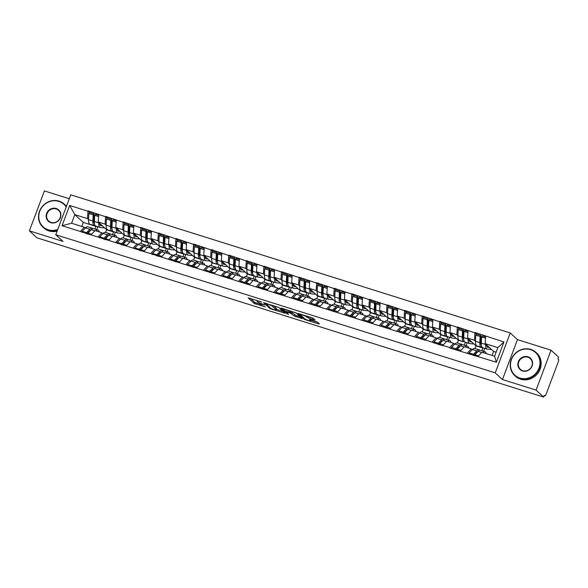 <?xml version="1.0" encoding="UTF-8"?>
<svg xmlns="http://www.w3.org/2000/svg" width="588" height="588" viewBox="0 0 588 588"><rect width="100%" height="100%" fill="white"/><g stroke="black" fill="none" stroke-linecap="round" stroke-linejoin="round"><path stroke-width="0.88" d="M261.704 302.048L248.165 297.851L254.251 303.467L265.453 306.914A3.947 0.588 -159.4 0 1 260.829 304.797L260.322 304.334A3.947 0.588 -159.4 0 1 260.168 304.055A3.947 0.588 -159.4 0 1 262.785 304.444L264.843 304.951L262.314 304.011A3.947 0.588 -159.4 0 1 257.691 301.894L257.184 301.431A3.947 0.588 -159.4 0 1 257.029 301.152A3.947 0.588 -159.4 0 1 259.639 301.541L261.704 302.048M314.227 319.865L314.999 319.901L311.846 317.667L297.969 313.441L304.099 319.144L305.547 319.798L318.6 323.907L319.372 323.944L317.314 322.04L310.28 319.622L309.457 319.497L310.53 320.534A3.3 0.492 -159.4 0 1 310.662 320.761A3.3 0.492 -159.4 0 1 307.943 320.262A3.3 0.492 -159.4 0 1 304.613 318.667L300.608 314.97A3.3 0.492 -159.4 0 1 300.475 314.742A3.3 0.492 -159.4 0 1 303.195 315.241A3.3 0.492 -159.4 0 1 306.524 316.829L308.641 318.108L314.227 319.865L314.418 319.365M502.461 379.554L536.058 390.109L543.599 397.076L36.941 237.802L29.4 230.841L62.997 241.403L55.764 234.73L495.228 372.873L502.461 379.554L517.462 339.636L510.23 332.955L495.228 372.873M278.874 307.509L263.556 302.622L269.686 308.325L271.127 308.987L285.004 313.213L278.874 307.509M281.579 308.149L296.08 312.919L302.21 318.623L294.36 316.079L290.45 313.139L285.93 311.853L288.546 314.315L286.995 313.823L280.807 308.112L281.579 308.149M510.23 332.955L70.766 194.812L55.764 234.73M476.964 334.271L474.913 332.852L474.45 340.261L475.494 341.231M475.045 332.499L503.945 341.973L496.331 362.223L449.585 347.92L449.717 347.574L442.837 345.406L442.705 345.759L425.249 339.879L425.117 340.231L62.056 225.711L69.663 205.462L87.987 211.217L87.524 218.626L88.567 219.596M90.037 212.643L87.987 211.217M88.119 210.871L105.575 216.744L105.105 224.153L106.156 225.123M107.626 218.17L105.575 216.744M105.708 216.399L123.164 222.279L122.694 229.688L123.745 230.65M125.215 223.697L123.164 222.279M123.296 221.926L140.752 227.806L140.282 235.215L141.333 236.185M142.796 229.224L140.752 227.806M140.877 227.453L158.334 233.333L157.871 240.742L158.922 241.712M160.384 234.759L158.334 233.333M158.466 232.988L175.922 238.86L175.459 246.269L176.51 247.239M177.973 240.286L175.922 238.86M176.055 238.515L193.511 244.387L193.048 251.796L194.099 252.766M195.561 245.813L193.511 244.387M193.643 244.042L211.099 249.922L210.636 257.331L211.68 258.294M213.15 251.341L211.099 249.922M211.232 249.569L228.688 255.449L228.225 262.858L229.269 263.828M230.739 256.868L228.688 255.449M228.82 255.096L246.276 260.976L245.806 268.385L246.857 269.355M248.327 262.402L246.276 260.976M246.409 260.631L263.865 266.504L263.395 273.912L264.446 274.883M265.908 267.93L263.865 266.504M263.99 266.158L281.446 272.031L280.983 279.44L282.034 280.41M283.497 273.457L281.446 272.031M281.579 271.685L299.035 277.565L298.572 284.974L299.623 285.937M301.085 278.984L299.035 277.565M299.167 277.213L316.623 283.093L316.16 290.501L317.211 291.472M318.674 284.511L316.623 283.093M316.756 282.74L334.212 288.62L333.749 296.029L334.793 296.999M336.262 290.046L334.212 288.62M334.344 288.274L351.8 294.147L351.337 301.556L352.381 302.526M353.851 295.573L351.8 294.147M351.933 293.802L369.389 299.682L368.919 307.083L369.97 308.053M371.44 301.1L369.389 299.682M369.521 299.329L386.978 305.209L386.507 312.618L387.558 313.58M389.028 306.627L386.978 305.209M387.102 304.856L404.559 310.736L404.096 318.145L405.147 319.115M406.609 312.162L404.559 310.736M404.691 310.383L422.147 316.263L421.684 323.672L422.735 324.642M424.198 317.689L422.147 316.263M422.28 315.918L439.736 321.79L439.273 329.199L440.324 330.169M441.786 323.216L439.736 321.79M439.868 321.445L457.324 327.325L456.861 334.734L457.905 335.697M459.375 328.743L457.324 327.325M457.457 326.972L474.913 332.852M472.179 349.764L471.209 348.868L467.298 353.101M460.426 350.94L464.336 346.707L471.209 348.868M482.16 347.383L482.88 348.045L476.008 345.884L467.57 338.1L474.45 340.261M481.881 350.705L482.88 348.045M475.008 348.544L476.008 345.884M468.033 330.691L467.57 338.1M454.59 344.237L453.62 343.341L449.717 347.574M442.837 345.406L446.748 341.18L453.62 343.341M463.704 341.753L459.36 340.393A10.312 3.521 -72.5 0 1 457.905 335.77L462.249 337.13A10.312 3.521 107.5 0 0 463.704 341.753A10.312 3.521 107.5 0 0 463.976 341.804L458.42 340.356L449.982 332.565L456.861 334.734M464.292 345.178L465.292 342.517M457.42 343.017L458.42 340.356M450.445 325.157L449.982 332.565M437.002 338.71L436.031 337.813L432.129 342.04M425.249 339.879L429.159 335.652L436.031 337.813M446.99 336.329L447.711 336.99L440.831 334.829L432.393 327.038L439.273 329.199M446.711 339.651L447.711 336.99M439.831 337.49L440.831 334.829M432.864 319.629L432.393 327.038M419.413 333.175L418.45 332.286L414.54 336.512M407.66 334.351L411.571 330.125L418.45 332.286M429.402 330.794L430.122 331.463L423.242 329.302L414.805 321.511L421.684 323.672M429.122 334.124L430.122 331.463M422.243 331.963L423.242 329.302M415.275 314.102L414.805 321.511M401.825 327.648L400.862 326.759L396.951 330.985M390.072 328.824L393.982 324.591L400.862 326.759M411.813 325.267L412.533 325.936L405.654 323.775L397.216 315.984L404.096 318.145M411.534 328.589L412.533 325.936M404.654 326.428L405.654 323.775M397.686 308.575L397.216 315.984M384.243 322.121L383.273 321.224L379.363 325.458M372.483 323.297L376.394 319.064L383.273 321.224M394.225 319.74L394.945 320.401L388.065 318.24L379.635 310.457L386.507 312.618M393.945 323.062L394.945 320.401M387.066 320.901L388.065 318.24M380.098 303.048L379.635 310.457M366.655 316.594L365.685 315.697L361.774 319.923M354.902 317.763L358.805 313.536L365.685 315.697M376.636 314.212L377.356 314.874L370.477 312.713L362.046 304.922L368.919 307.083M376.357 317.535L377.356 314.874M369.477 315.374L370.477 312.713M362.509 297.513L362.046 304.922M349.066 311.059L348.096 310.17L344.186 314.396M337.314 312.235L341.216 308.009L348.096 310.17M359.048 308.685L359.768 309.347L352.896 307.186L344.458 299.395L351.337 301.556M358.768 312.007L359.768 309.347M351.896 309.847L352.896 307.186M344.921 291.986L344.458 299.395M331.478 305.532L330.507 304.643L326.605 308.869M319.725 306.708L323.635 302.482L330.507 304.643M340.592 303.055L336.248 301.688A10.312 3.521 -72.5 0 1 334.793 297.065L339.136 298.432A10.312 3.521 107.5 0 0 340.592 303.055A10.312 3.521 107.5 0 0 340.864 303.107L335.307 301.659L326.869 293.868L333.749 296.029M341.18 306.48L342.179 303.82M334.307 304.312L335.307 301.659M327.332 286.459L326.869 293.868M313.889 300.005L312.919 299.108L309.016 303.342M302.136 301.181L306.047 296.947L312.919 299.108M323.878 297.624L324.598 298.292L317.718 296.124L309.281 288.341L316.16 290.501M323.598 300.946L324.598 298.292M316.719 298.785L317.718 296.124M309.744 280.932L309.281 288.341M296.301 294.478L295.338 293.581L291.428 297.815M284.548 295.646L288.458 291.42L295.338 293.581M306.289 292.096L307.01 292.758L300.13 290.597L291.692 282.806L298.572 284.974M306.01 295.419L307.01 292.758M299.13 293.258L300.13 290.597M292.163 275.404L291.692 282.806M278.712 288.951L277.749 288.054L273.839 292.28M266.959 290.119L270.87 285.893L277.749 288.054M288.701 286.569L289.421 287.231L282.541 285.07L274.104 277.279L280.983 279.44M288.421 289.891L289.421 287.231M281.542 287.73L282.541 285.07M274.574 269.87L274.104 277.279M261.131 283.416L260.161 282.527L256.25 286.753M249.371 284.592L253.281 280.366L260.161 282.527M271.112 281.042L271.832 281.703L264.953 279.543L256.522 271.752L263.395 273.912M270.833 284.364L271.832 281.703M263.953 282.203L264.953 279.543M256.985 264.343L256.522 271.752M243.542 277.889L242.572 276.999L238.662 281.226M231.79 279.065L235.692 274.831L242.572 276.999M253.524 275.507L254.244 276.176L247.364 274.015L238.934 266.224L245.806 268.385M253.244 278.837L254.244 276.176M246.365 276.669L247.364 274.015M239.397 258.816L238.934 266.224M225.954 272.362L224.984 271.465L221.073 275.699M214.201 273.538L218.104 269.304L224.984 271.465M235.935 269.98L236.655 270.649L229.783 268.481L221.345 260.697L228.225 262.858M235.656 273.302L236.655 270.649M228.783 271.141L229.783 268.481M221.808 253.288L221.345 260.697M208.365 266.834L207.395 265.938L203.485 270.171M196.612 268.003L200.523 263.777L207.395 265.938M217.479 264.35L213.135 262.99A10.312 3.521 -72.5 0 1 211.68 258.367L216.024 259.727A10.312 3.521 107.5 0 0 217.479 264.35A10.312 3.521 107.5 0 0 217.751 264.402L212.194 262.954L203.757 255.163L210.636 257.331M218.067 267.775L219.067 265.114M211.195 265.614L212.194 262.954M204.22 247.761L203.757 255.163M190.777 261.307L189.806 260.411L185.904 264.637M179.024 262.476L182.934 258.25L189.806 260.411M200.765 258.926L201.486 259.587L194.606 257.426L186.168 249.635L193.048 251.796M200.486 262.248L201.486 259.587M193.606 260.087L194.606 257.426M186.631 242.227L186.168 249.635M173.188 255.773L172.225 254.883L168.315 259.11M161.435 256.949L165.346 252.722L172.225 254.883M183.177 253.399L183.897 254.06L177.017 251.899L168.58 244.108L175.459 246.269M182.897 256.721L183.897 254.06M176.018 254.56L177.017 251.899M169.05 236.699L168.58 244.108M155.599 250.245L154.637 249.356L150.726 253.582M143.847 251.421L147.757 247.188L154.637 249.356M165.588 247.864L166.308 248.533L159.429 246.372L150.991 238.581L157.871 240.742M165.309 251.194L166.308 248.533M158.429 249.025L159.429 246.372M151.461 231.172L150.991 238.581M138.018 244.718L137.048 243.822L133.138 248.055M126.258 245.894L130.168 241.661L137.048 243.822M148 242.337L148.72 242.998L141.84 240.837L133.41 233.054L140.282 235.215M147.72 245.659L148.72 242.998M140.841 243.498L141.84 240.837M133.873 225.645L133.41 233.054M120.43 239.191L119.46 238.294L115.549 242.528M108.677 240.36L112.58 236.133L119.46 238.294M130.411 236.81L131.131 237.471L124.252 235.31L115.821 227.519L122.694 229.688M130.132 240.132L131.131 237.471M123.252 237.971L124.252 235.31M116.284 220.11L115.821 227.519M102.841 233.664L101.871 232.767L97.961 236.993M91.089 234.832L94.991 230.606L101.871 232.767M112.822 231.282L113.543 231.944L106.671 229.783L98.233 221.992L105.105 224.153M112.543 234.605L113.543 231.944M105.671 232.444L106.671 229.783M98.696 214.583L98.233 221.992M85.253 228.129L84.282 227.24L80.372 231.466M87.524 218.626L74.838 214.642L71.604 223.249L84.282 227.24M95.234 225.748L95.954 226.417L83.275 222.426L74.838 214.642L69.663 205.462M94.955 229.077L95.954 226.417M83.275 222.426L81.761 226.446M71.604 223.249L62.056 225.711M69.288 198.751L44.401 190.924L29.4 230.841M536.058 390.109L551.059 350.198L558.6 357.159L557.946 358.908L558.497 359.415A1.889 0.647 107.5 0 1 558.357 361.635L545.973 394.57A1.889 0.647 107.5 0 1 544.892 395.893A1.889 0.647 107.5 0 1 544.804 395.834L544.253 395.327L543.599 397.076M551.059 350.198L517.462 339.636M478.015 356.468L481.917 352.234L494.604 356.225L497.838 347.611L485.159 343.627L493.589 351.418L496.11 352.205M492.082 355.431L493.589 351.418M494.604 356.225L496.331 362.223M485.622 336.218L485.159 343.627M503.945 341.973L497.838 347.611M94.58 216.84L93.911 216.222M112.168 222.367L111.499 221.749M129.757 227.894L129.088 227.277M147.345 233.421L146.677 232.804M164.934 238.949L164.265 238.331M182.515 244.483L181.846 243.866M200.104 250.01L199.435 249.393M217.692 255.537L217.023 254.92M235.281 261.065L234.612 260.447M252.869 266.592L252.201 265.974M270.458 272.126L269.789 271.509M288.046 277.654L287.378 277.036M305.628 283.181L304.959 282.563M323.216 288.708L322.547 288.091M340.805 294.243L340.136 293.618M358.393 299.77L357.724 299.152M375.982 305.297L375.313 304.68M393.57 310.824L392.902 310.207M411.159 316.351L410.49 315.734M428.74 321.886L428.071 321.269M446.329 327.413L445.66 326.796M463.917 332.94L463.248 332.323M481.506 338.467L480.837 337.85M250.4 298.351L254.685 302.305L260.256 304.268M276.286 309.303L283.159 311.464M266.063 303.562L270.862 308.465L273.479 309.435A3.947 0.588 -159.4 0 0 276.095 309.825A3.947 0.588 -159.4 0 0 275.941 309.545L272.288 306.179A3.947 0.588 -159.4 0 0 267.665 304.062L266.158 303.305M276.095 309.825L276.529 308.663A3.947 0.588 -159.4 0 0 276.375 308.384L275.941 309.545M273.31 305.554L276.375 308.384M300.365 316.873L296.242 315.58L295.808 316.741M291.089 312.044L296.242 315.58M283.431 308.965L283.048 308.612M289.333 311.442A3.3 0.492 -159.4 0 0 286.003 309.847A3.3 0.492 -159.4 0 0 283.284 309.347A3.3 0.492 -159.4 0 0 283.416 309.575L284.827 310.883L289.98 312.706L290.795 312.831L289.333 311.442L289.619 310.677M291.141 311.699L290.744 312.743M290.516 310.964L291.185 311.581M307.767 316.381L313.154 318.226M310.883 320.181L317.571 322.283M300.255 314.021L300.622 314.359M99.365 231.981L99.056 231.209A10.312 3.521 107.5 0 0 98.497 230.327A10.312 3.521 107.5 0 0 97.998 230.033A10.312 3.521 107.5 0 0 95.851 230.871M92.853 228.673A10.312 3.521 107.5 0 0 92.691 228.497A10.312 3.521 107.5 0 0 92.191 228.21A10.312 3.521 107.5 0 0 89.81 229.276L86.487 232.657L86.399 233.752M91.015 229.996A8.423 2.874 107.5 0 0 89.677 230.886L86.752 233.862M99.798 224.506L100.254 224.645L99.835 224.616M102.393 225.836L100.96 225.719A8.423 2.874 -72.5 0 1 100.739 225.674A8.423 2.874 -72.5 0 1 99.563 223.219M95.271 225.755L94.639 225.704A10.312 3.521 107.5 0 1 94.367 225.652A10.312 3.521 107.5 0 1 92.904 221.029L93.183 214.848L88.839 213.481L88.567 219.662L92.904 221.029M104.583 227.857L100.445 227.527A10.312 3.521 -72.5 0 1 100.173 227.475A10.312 3.521 -72.5 0 1 98.711 222.852L98.733 222.455M94.367 225.652L90.023 224.285A10.312 3.521 -72.5 0 1 88.567 219.662M88.839 213.481L89.677 212.525L94.014 213.892L93.183 214.848M94.433 223.521A8.423 2.874 107.5 0 1 93.742 220.074L94.014 213.892M82.063 232.385L82.151 231.29L86.487 232.657M92.191 228.21L87.855 226.843A10.312 3.521 107.5 0 0 85.466 227.916L82.151 231.29M97.777 226.725L96.689 229.621M87.869 234.215L87.957 233.113L91.61 234.267M97.998 230.033L93.661 228.666A10.312 3.521 107.5 0 0 91.272 229.739L87.957 233.113M98.652 215.348L95.484 214.355L94.646 215.304L94.374 221.492A10.312 3.521 107.5 0 0 95.829 226.108L100.173 227.475M94.646 215.304L98.571 216.538M116.953 237.508L116.644 236.736A10.312 3.521 107.5 0 0 116.086 235.854A10.312 3.521 107.5 0 0 115.586 235.56A10.312 3.521 107.5 0 0 113.44 236.405M110.441 234.2A10.312 3.521 107.5 0 0 110.279 234.031A10.312 3.521 107.5 0 0 109.78 233.737A10.312 3.521 107.5 0 0 107.391 234.81L104.076 238.184L103.988 239.279M108.604 235.523A8.423 2.874 107.5 0 0 107.266 236.413L104.341 239.389M117.379 230.033L117.835 230.173L117.424 230.143M119.981 231.363L118.548 231.246A8.423 2.874 -72.5 0 1 118.328 231.209A8.423 2.874 -72.5 0 1 117.152 228.754M112.859 231.282L112.22 231.231A10.312 3.521 107.5 0 1 111.955 231.18A10.312 3.521 107.5 0 1 110.493 226.556L110.772 220.375L106.428 219.008L106.156 225.189L110.493 226.556M122.172 233.392L118.026 233.054A10.312 3.521 -72.5 0 1 117.762 233.002A10.312 3.521 -72.5 0 1 116.299 228.379L116.321 227.982M111.955 231.18L107.611 229.812A10.312 3.521 -72.5 0 1 106.156 225.189M106.428 219.008L107.266 218.052L111.602 219.42L110.772 220.375M112.021 229.048A8.423 2.874 107.5 0 1 111.33 225.601L111.602 219.42M99.651 237.912L99.739 236.817L104.076 238.184M109.78 233.737L105.443 232.37A10.312 3.521 107.5 0 0 103.054 233.443L99.739 236.817M115.366 232.253L114.278 235.149M105.458 239.742L105.546 238.64L109.199 239.794M115.586 235.56L111.25 234.193A10.312 3.521 107.5 0 0 108.861 235.266L105.546 238.64M116.233 220.875L113.065 219.883L112.234 220.838L111.963 227.019A10.312 3.521 107.5 0 0 113.418 231.643L117.762 233.002M112.234 220.838L116.159 222.066M134.542 243.035L134.233 242.263A10.312 3.521 107.5 0 0 133.667 241.381A10.312 3.521 107.5 0 0 133.175 241.087A10.312 3.521 107.5 0 0 131.028 241.933M128.03 239.735A10.312 3.521 107.5 0 0 127.861 239.559A10.312 3.521 107.5 0 0 127.368 239.265A10.312 3.521 107.5 0 0 124.979 240.338L121.665 243.711L121.576 244.806M126.192 241.058A8.423 2.874 107.5 0 0 124.854 241.94L121.922 244.917M134.968 235.56L135.424 235.707L135.005 235.67M137.57 236.891L136.129 236.78A8.423 2.874 -72.5 0 1 135.909 236.736A8.423 2.874 -72.5 0 1 134.74 234.281M130.448 236.81L129.808 236.758A10.312 3.521 107.5 0 1 129.536 236.707A10.312 3.521 107.5 0 1 128.081 232.084L128.36 225.902L124.017 224.535L123.745 230.724L128.081 232.084M139.76 238.919L135.615 238.588A10.312 3.521 -72.5 0 1 135.343 238.537A10.312 3.521 -72.5 0 1 133.888 233.914L133.91 233.509M129.536 236.707L125.2 235.347A10.312 3.521 -72.5 0 1 123.745 230.724M124.017 224.535L124.847 223.587L129.191 224.947L128.36 225.902M129.61 234.575A8.423 2.874 107.5 0 1 128.912 231.135L129.191 224.947M117.233 243.447L117.321 242.344L121.665 243.711M127.368 239.265L123.032 237.897A10.312 3.521 107.5 0 0 120.643 238.971L117.321 242.344M132.954 237.78L131.866 240.676M123.039 245.269L123.127 244.174L126.787 245.321M133.175 241.087L128.838 239.728A10.312 3.521 107.5 0 0 126.449 240.801L123.127 244.174M133.821 226.402L130.654 225.41L129.823 226.365L129.551 232.547A10.312 3.521 107.5 0 0 131.006 237.17L135.343 238.537M129.823 226.365L133.748 227.6M152.13 248.562L151.822 247.791A10.312 3.521 107.5 0 0 151.256 246.909A10.312 3.521 107.5 0 0 150.763 246.615A10.312 3.521 107.5 0 0 148.61 247.46M145.618 245.262A10.312 3.521 107.5 0 0 145.449 245.086A10.312 3.521 107.5 0 0 144.957 244.792A10.312 3.521 107.5 0 0 142.568 245.865L139.253 249.239L139.165 250.341M143.781 246.585A8.423 2.874 107.5 0 0 142.443 247.467L139.51 250.444M152.557 241.087L153.012 241.234L152.593 241.198M155.151 242.418L153.718 242.307A8.423 2.874 -72.5 0 1 153.497 242.263A8.423 2.874 -72.5 0 1 152.321 239.808M148.029 242.337L147.397 242.293A10.312 3.521 107.5 0 1 147.125 242.234A10.312 3.521 107.5 0 1 145.67 237.611L145.949 231.429L141.605 230.07L141.333 236.251L145.67 237.611M157.349 244.446L153.203 244.116A10.312 3.521 -72.5 0 1 152.931 244.064A10.312 3.521 -72.5 0 1 151.476 239.441L151.491 239.044M147.125 242.234L142.788 240.874A10.312 3.521 -72.5 0 1 141.333 236.251M141.605 230.07L142.436 229.114L146.779 230.481L145.949 231.429M147.198 240.102A8.423 2.874 107.5 0 1 146.5 236.663L146.779 230.481M134.821 248.974L134.909 247.879L139.253 249.239M144.957 244.792L140.613 243.425A10.312 3.521 107.5 0 0 138.231 244.498L134.909 247.879M150.543 243.307L149.455 246.203M140.628 250.797L140.716 249.702L144.376 250.848M150.763 246.615L146.419 245.255A10.312 3.521 107.5 0 0 144.038 246.328L140.716 249.702M151.41 231.937L148.242 230.937L147.412 231.892L147.132 238.074A10.312 3.521 107.5 0 0 148.595 242.697L152.931 244.064M147.412 231.892L151.337 233.127M169.719 254.097L169.41 253.325A10.312 3.521 107.5 0 0 168.844 252.443A10.312 3.521 107.5 0 0 168.352 252.149A10.312 3.521 107.5 0 0 166.198 252.987M163.199 250.789A10.312 3.521 107.5 0 0 163.038 250.613A10.312 3.521 107.5 0 0 162.545 250.319A10.312 3.521 107.5 0 0 160.156 251.392L156.842 254.766L156.753 255.868M161.369 252.112A8.423 2.874 107.5 0 0 160.024 252.994L157.099 255.978M170.145 246.622L170.601 246.762L170.182 246.725M172.74 247.952L171.306 247.835A8.423 2.874 -72.5 0 1 171.086 247.791A8.423 2.874 -72.5 0 1 169.91 245.336M165.618 247.871L164.985 247.82A10.312 3.521 107.5 0 1 164.713 247.769A10.312 3.521 107.5 0 1 163.258 243.145L163.53 236.957L159.194 235.597L158.914 241.778L163.258 243.145M174.937 249.974L170.792 249.643A10.312 3.521 -72.5 0 1 170.52 249.591A10.312 3.521 -72.5 0 1 169.065 244.968L169.079 244.571M164.713 247.769L160.377 246.401A10.312 3.521 -72.5 0 1 158.914 241.778M159.194 235.597L160.024 234.641L164.368 236.009L163.53 236.957M164.787 245.637A8.423 2.874 107.5 0 1 164.089 242.19L164.368 236.009M152.41 254.501L152.498 253.406L156.842 254.766M162.545 250.319L158.201 248.959A10.312 3.521 107.5 0 0 155.813 250.032L152.498 253.406M168.131 248.842L167.043 251.737M158.216 256.324L158.304 255.229L161.965 256.383M168.352 252.149L164.008 250.782A10.312 3.521 107.5 0 0 161.619 251.855L158.304 255.229M168.999 237.464L165.831 236.464L165 237.42L164.721 243.601A10.312 3.521 107.5 0 0 166.183 248.224L170.52 249.591M165 237.42L168.925 238.654M187.3 259.624L186.999 258.852A10.312 3.521 107.5 0 0 186.433 257.97A10.312 3.521 107.5 0 0 185.94 257.676A10.312 3.521 107.5 0 0 183.787 258.514M180.788 256.317A10.312 3.521 107.5 0 0 180.626 256.14A10.312 3.521 107.5 0 0 180.134 255.854A10.312 3.521 107.5 0 0 177.745 256.919L174.43 260.3L174.342 261.395M178.958 257.64A8.423 2.874 107.5 0 0 177.613 258.529L174.687 261.506M187.734 252.149L188.189 252.289L187.77 252.259M190.328 253.479L188.895 253.362A8.423 2.874 -72.5 0 1 188.674 253.318A8.423 2.874 -72.5 0 1 187.498 250.863M183.206 253.399L182.574 253.347A10.312 3.521 107.5 0 1 182.302 253.296A10.312 3.521 107.5 0 1 180.847 248.673L181.119 242.491L176.782 241.124L176.503 247.305L180.847 248.673M192.526 255.501L188.381 255.17A10.312 3.521 -72.5 0 1 188.109 255.119A10.312 3.521 -72.5 0 1 186.653 250.495L186.668 250.098M182.302 253.296L177.966 251.929A10.312 3.521 -72.5 0 1 176.503 247.305M176.782 241.124L177.613 240.169L181.957 241.536L181.119 242.491M182.376 251.164A8.423 2.874 107.5 0 1 181.677 247.717L181.957 241.536M169.998 260.028L170.086 258.933L174.43 260.3M180.134 255.854L175.79 254.486A10.312 3.521 107.5 0 0 173.401 255.559L170.086 258.933M185.72 254.369L184.632 257.265M175.805 261.858L175.893 260.756L179.553 261.91M185.94 257.676L181.596 256.309A10.312 3.521 107.5 0 0 179.208 257.382L175.893 260.756M186.587 242.991L183.419 241.999L182.589 242.947L182.309 249.136A10.312 3.521 107.5 0 0 183.765 253.759L188.109 255.119M182.589 242.947L186.514 244.182M66.172 207.035A15.339 14.237 -47.3 0 0 58.851 201.383A15.339 14.237 -47.3 0 0 39.764 211.261A15.339 14.237 -47.3 0 0 48.179 229.776A15.339 14.237 -47.3 0 0 57.749 229.445M57.528 230.033A15.714 14.582 132.7 0 1 48.15 230.224A15.714 14.582 132.7 0 1 42.953 227.225A15.714 14.582 132.7 0 1 40.947 208.358A15.714 14.582 132.7 0 1 59.087 201.133A15.714 14.582 132.7 0 1 64.283 204.132A15.714 14.582 132.7 0 1 66.356 206.557M50.847 222.683A7.673 7.115 132.7 0 1 46.636 213.422A7.673 7.115 132.7 0 1 56.183 208.483A7.673 7.115 132.7 0 1 60.395 217.744A7.673 7.115 132.7 0 1 50.847 222.683M56.154 208.931A7.291 6.769 -47.3 0 0 47.738 212.283A7.291 6.769 -47.3 0 0 48.672 221.037A7.291 6.769 -47.3 0 0 51.082 222.426A7.291 6.769 -47.3 0 0 59.498 219.074A7.291 6.769 -47.3 0 0 58.565 210.32A7.291 6.769 -47.3 0 0 56.154 208.931M64.283 204.132L65.04 204.83A15.714 14.582 132.7 0 1 66.437 206.337M57.139 231.077A15.714 14.582 132.7 0 1 48.907 230.922A15.714 14.582 132.7 0 1 43.718 227.924L42.953 227.225M519.888 378.062A15.339 14.237 -47.3 0 0 538.976 368.191A15.339 14.237 -47.3 0 0 530.56 349.669A15.339 14.237 -47.3 0 0 511.464 359.54A15.339 14.237 -47.3 0 0 519.888 378.062M530.795 349.412A15.714 14.582 132.7 0 1 535.984 352.41A15.714 14.582 132.7 0 1 537.998 371.278A15.714 14.582 132.7 0 1 519.858 378.51A15.714 14.582 132.7 0 1 514.662 375.511A15.714 14.582 132.7 0 1 512.655 356.644A15.714 14.582 132.7 0 1 530.795 349.412M522.556 370.962A7.673 7.115 132.7 0 1 518.344 361.701A7.673 7.115 132.7 0 1 527.892 356.769A7.673 7.115 132.7 0 1 532.096 366.03A7.673 7.115 132.7 0 1 522.556 370.962M527.862 357.21A7.291 6.769 -47.3 0 0 519.447 360.569A7.291 6.769 -47.3 0 0 520.38 369.315A7.291 6.769 -47.3 0 0 522.791 370.712A7.291 6.769 -47.3 0 0 531.207 367.353A7.291 6.769 -47.3 0 0 530.273 358.606A7.291 6.769 -47.3 0 0 527.862 357.21M535.984 352.41L536.748 353.116A15.714 14.582 132.7 0 1 538.755 371.976A15.714 14.582 132.7 0 1 520.615 379.209A15.714 14.582 132.7 0 1 515.419 376.21L514.662 375.511M204.889 265.151L204.587 264.38A10.312 3.521 107.5 0 0 204.021 263.498A10.312 3.521 107.5 0 0 203.529 263.204A10.312 3.521 107.5 0 0 201.375 264.049M198.376 261.844A10.312 3.521 107.5 0 0 198.215 261.675A10.312 3.521 107.5 0 0 197.722 261.381A10.312 3.521 107.5 0 0 195.334 262.454L192.011 265.827L191.923 266.923M196.546 263.174A8.423 2.874 107.5 0 0 195.201 264.056L192.276 267.033M205.322 257.676L205.778 257.816L205.359 257.787M207.917 259.007L206.484 258.889A8.423 2.874 -72.5 0 1 206.263 258.852A8.423 2.874 -72.5 0 1 205.087 256.397M200.795 258.926L200.163 258.874A10.312 3.521 107.5 0 1 199.891 258.823A10.312 3.521 107.5 0 1 198.435 254.2L198.707 248.018L194.371 246.651L194.091 252.833L198.435 254.2M210.114 261.035L205.969 260.704A10.312 3.521 -72.5 0 1 205.697 260.646A10.312 3.521 -72.5 0 1 204.242 256.023L204.256 255.626M199.891 258.823L195.547 257.456A10.312 3.521 -72.5 0 1 194.091 252.833M194.371 246.651L195.201 245.703L199.538 247.063L198.707 248.018M199.957 256.691A8.423 2.874 107.5 0 1 199.266 253.244L199.538 247.063M187.587 265.563L187.675 264.46L192.011 265.827M197.722 261.381L193.379 260.014A10.312 3.521 107.5 0 0 190.99 261.087L187.675 264.46M203.301 259.896L202.213 262.792M193.393 267.386L193.481 266.291L197.134 267.437M203.529 263.204L199.185 261.836A10.312 3.521 107.5 0 0 196.796 262.909L193.481 266.291M204.176 248.518L201.008 247.526L200.177 248.481L199.898 254.663A10.312 3.521 107.5 0 0 201.353 259.286L205.697 260.646M200.177 248.481L204.102 249.709M222.477 270.678L222.168 269.907A10.312 3.521 107.5 0 0 221.61 269.025A10.312 3.521 107.5 0 0 221.11 268.731A10.312 3.521 107.5 0 0 218.964 269.576M215.965 267.378A10.312 3.521 107.5 0 0 215.803 267.202A10.312 3.521 107.5 0 0 215.304 266.908A10.312 3.521 107.5 0 0 212.922 267.981L209.6 271.355L209.512 272.45M214.128 268.701A8.423 2.874 107.5 0 0 212.79 269.583L209.865 272.56M222.911 263.204L223.366 263.351L222.948 263.314M225.505 264.534L224.072 264.424A8.423 2.874 -72.5 0 1 223.852 264.38A8.423 2.874 -72.5 0 1 222.676 261.925M227.696 266.562L223.558 266.232A10.312 3.521 -72.5 0 1 223.286 266.18A10.312 3.521 -72.5 0 1 221.823 261.557L221.845 261.153M216.024 259.727L216.296 253.546L211.952 252.179L211.68 258.367M211.952 252.179L212.79 251.23L217.126 252.59L216.296 253.546M217.545 262.219A8.423 2.874 107.5 0 1 216.854 258.779L217.126 252.59M205.175 271.09L205.263 269.988L209.6 271.355M215.304 266.908L210.967 265.541A10.312 3.521 107.5 0 0 208.578 266.614L205.263 269.988M220.89 265.423L219.802 268.319M210.982 272.913L211.07 271.818L214.723 272.964M221.11 268.731L216.774 267.371A10.312 3.521 107.5 0 0 214.385 268.444L211.07 271.818M221.764 254.053L218.596 253.053L217.758 254.009L217.486 260.19A10.312 3.521 107.5 0 0 218.942 264.813L223.286 266.18M217.758 254.009L221.683 255.243M240.066 276.206L239.757 275.434A10.312 3.521 107.5 0 0 239.198 274.552A10.312 3.521 107.5 0 0 238.699 274.265A10.312 3.521 107.5 0 0 236.552 275.103M233.554 272.906A10.312 3.521 107.5 0 0 233.392 272.729A10.312 3.521 107.5 0 0 232.892 272.435A10.312 3.521 107.5 0 0 230.503 273.508L227.189 276.882L227.1 277.984M231.716 274.228A8.423 2.874 107.5 0 0 230.378 275.111L227.453 278.095M240.492 268.731L240.948 268.878L240.536 268.841M243.094 270.061L241.661 269.951A8.423 2.874 -72.5 0 1 241.44 269.907A8.423 2.874 -72.5 0 1 240.264 267.452M235.972 269.988L235.332 269.936A10.312 3.521 107.5 0 1 235.068 269.877A10.312 3.521 107.5 0 1 233.605 265.261L233.884 259.073L229.541 257.713L229.269 263.894L233.605 265.261M245.284 272.09L241.139 271.759A10.312 3.521 -72.5 0 1 240.874 271.707A10.312 3.521 -72.5 0 1 239.412 267.084L239.434 266.687M235.068 269.877L230.724 268.518A10.312 3.521 -72.5 0 1 229.269 263.894M229.541 257.713L230.378 256.758L234.715 258.125L233.884 259.073M235.134 267.746A8.423 2.874 107.5 0 1 234.443 264.306L234.715 258.125M222.764 276.617L222.852 275.522L227.189 276.882M232.892 272.435L228.556 271.075A10.312 3.521 107.5 0 0 226.167 272.141L222.852 275.522M238.478 270.958L237.39 273.854M228.57 278.44L228.659 277.345L232.311 278.491M238.699 274.265L234.362 272.898A10.312 3.521 107.5 0 0 231.973 273.971L228.659 277.345M239.353 259.58L236.185 258.58L235.347 259.536L235.075 265.717A10.312 3.521 107.5 0 0 236.53 270.34L240.874 271.707M235.347 259.536L239.272 260.771M257.654 281.74L257.346 280.968A10.312 3.521 107.5 0 0 256.78 280.086A10.312 3.521 107.5 0 0 256.287 279.792A10.312 3.521 107.5 0 0 254.141 280.63M251.142 278.433A10.312 3.521 107.5 0 0 250.98 278.256A10.312 3.521 107.5 0 0 250.481 277.962A10.312 3.521 107.5 0 0 248.092 279.035L244.777 282.409L244.689 283.512M249.305 279.756A8.423 2.874 107.5 0 0 247.967 280.638L245.034 283.622M258.081 274.265L258.536 274.405L258.117 274.368M260.682 275.596L259.242 275.478A8.423 2.874 -72.5 0 1 259.021 275.434A8.423 2.874 -72.5 0 1 257.853 272.979M253.56 275.515L252.921 275.463A10.312 3.521 107.5 0 1 252.656 275.412A10.312 3.521 107.5 0 1 251.194 270.789L251.473 264.607L247.129 263.24L246.857 269.422L251.194 270.789M262.873 277.617L258.727 277.286A10.312 3.521 -72.5 0 1 258.455 277.235A10.312 3.521 -72.5 0 1 257 272.611L257.022 272.215M252.656 275.412L248.312 274.045A10.312 3.521 -72.5 0 1 246.857 269.422M247.129 263.24L247.96 262.285L252.303 263.652L251.473 264.607M252.722 273.28A8.423 2.874 107.5 0 1 252.024 269.833L252.303 263.652M240.345 282.144L240.433 281.049L244.777 282.409M250.481 277.962L246.144 276.603A10.312 3.521 107.5 0 0 243.755 277.676L240.433 281.049M256.067 276.485L254.979 279.381M246.151 283.975L246.24 282.872L249.9 284.026M256.287 279.792L251.951 278.425A10.312 3.521 107.5 0 0 249.562 279.498L246.24 282.872M256.934 265.107L253.766 264.108L252.936 265.063L252.664 271.244A10.312 3.521 107.5 0 0 254.119 275.868L258.455 277.235M252.936 265.063L256.86 266.298M275.243 287.267L274.934 286.496A10.312 3.521 107.5 0 0 274.368 285.614A10.312 3.521 107.5 0 0 273.876 285.32A10.312 3.521 107.5 0 0 271.722 286.158M268.731 283.96A10.312 3.521 107.5 0 0 268.562 283.791A10.312 3.521 107.5 0 0 268.069 283.497A10.312 3.521 107.5 0 0 265.68 284.57L262.366 287.944L262.277 289.039M266.893 285.283A8.423 2.874 107.5 0 0 265.555 286.172L262.623 289.149M275.669 279.792L276.125 279.932L275.706 279.903M278.264 281.123L276.83 281.005A8.423 2.874 -72.5 0 1 276.61 280.961A8.423 2.874 -72.5 0 1 275.441 278.506M271.149 281.042L270.509 280.99A10.312 3.521 107.5 0 1 270.237 280.939A10.312 3.521 107.5 0 1 268.782 276.316L269.061 270.135L264.718 268.767L264.446 274.949L268.782 276.316M280.461 283.151L276.316 282.813A10.312 3.521 -72.5 0 1 276.044 282.762A10.312 3.521 -72.5 0 1 274.589 278.139L274.603 277.742M270.237 280.939L265.901 279.572A10.312 3.521 -72.5 0 1 264.446 274.949M264.718 268.767L265.548 267.812L269.892 269.179L269.061 270.135M270.311 278.808A8.423 2.874 107.5 0 1 269.613 275.36L269.892 269.179M257.934 287.672L258.022 286.576L262.366 287.944M268.069 283.497L263.725 282.13A10.312 3.521 107.5 0 0 261.344 283.203L258.022 286.576M273.655 282.012L272.567 284.908M263.74 289.502L263.828 288.399L267.489 289.553M273.876 285.32L269.532 283.953A10.312 3.521 107.5 0 0 267.15 285.026L263.828 288.399M274.522 270.634L271.355 269.642L270.524 270.59L270.252 276.779A10.312 3.521 107.5 0 0 271.707 281.402L276.044 282.762M270.524 270.59L274.449 271.825M292.831 292.795L292.523 292.023A10.312 3.521 107.5 0 0 291.957 291.141A10.312 3.521 107.5 0 0 291.464 290.847A10.312 3.521 107.5 0 0 289.311 291.692M286.312 289.487A10.312 3.521 107.5 0 0 286.15 289.318A10.312 3.521 107.5 0 0 285.658 289.024A10.312 3.521 107.5 0 0 283.269 290.097L279.954 293.471L279.866 294.566M284.482 290.817A8.423 2.874 107.5 0 0 283.137 291.699L280.211 294.676M293.258 285.32L293.713 285.459L293.294 285.43M295.852 286.65L294.419 286.532A8.423 2.874 -72.5 0 1 294.198 286.496A8.423 2.874 -72.5 0 1 293.022 284.041M288.73 286.569L288.098 286.518A10.312 3.521 107.5 0 1 287.826 286.466A10.312 3.521 107.5 0 1 286.371 281.843L286.643 275.662L282.306 274.295L282.027 280.476L286.371 281.843M298.05 288.679L293.904 288.348A10.312 3.521 -72.5 0 1 293.632 288.289A10.312 3.521 -72.5 0 1 292.177 283.666L292.192 283.269M287.826 286.466L283.489 285.099A10.312 3.521 -72.5 0 1 282.027 280.476M282.306 274.295L283.137 273.346L287.481 274.706L286.643 275.662M287.899 284.335A8.423 2.874 107.5 0 1 287.201 280.888L287.481 274.706M275.522 293.206L275.61 292.104L279.954 293.471M285.658 289.024L281.314 287.657A10.312 3.521 107.5 0 0 278.925 288.73L275.61 292.104M291.244 287.539L290.156 290.435M281.329 295.029L281.417 293.934L285.077 295.08M291.464 290.847L287.12 289.487A10.312 3.521 107.5 0 0 284.732 290.553L281.417 293.934M292.111 276.162L288.943 275.169L288.113 276.125L287.833 282.306A10.312 3.521 107.5 0 0 289.296 286.929L293.632 288.289M288.113 276.125L292.038 277.36M310.42 298.322L310.111 297.55A10.312 3.521 107.5 0 0 309.545 296.668A10.312 3.521 107.5 0 0 309.053 296.374A10.312 3.521 107.5 0 0 306.899 297.219M303.9 295.022A10.312 3.521 107.5 0 0 303.739 294.845A10.312 3.521 107.5 0 0 303.246 294.551A10.312 3.521 107.5 0 0 300.858 295.624L297.543 298.998L297.454 300.093M302.07 296.345A8.423 2.874 107.5 0 0 300.725 297.227L297.8 300.203M310.846 290.847L311.302 290.994L310.883 290.957M313.441 292.177L312.007 292.067A8.423 2.874 -72.5 0 1 311.787 292.023A8.423 2.874 -72.5 0 1 310.611 289.568M306.319 292.096L305.686 292.045A10.312 3.521 107.5 0 1 305.415 291.993A10.312 3.521 107.5 0 1 303.959 287.37L304.231 281.189L299.895 279.829L299.615 286.011L303.959 287.37M315.638 294.206L311.493 293.875A10.312 3.521 -72.5 0 1 311.221 293.824A10.312 3.521 -72.5 0 1 309.766 289.2L309.78 288.804M305.415 291.993L301.078 290.634A10.312 3.521 -72.5 0 1 299.615 286.011M299.895 279.829L300.725 278.874L305.069 280.233L304.231 281.189M305.488 289.862A8.423 2.874 107.5 0 1 304.79 286.422L305.069 280.233M293.111 298.733L293.199 297.631L297.543 298.998M303.246 294.551L298.902 293.184A10.312 3.521 107.5 0 0 296.514 294.257L293.199 297.631M308.832 293.067L307.744 295.962M298.917 300.556L299.005 299.461L302.666 300.608M309.053 296.374L304.709 295.014A10.312 3.521 107.5 0 0 302.32 296.087L299.005 299.461M309.7 281.696L306.532 280.696L305.701 281.652L305.422 287.833A10.312 3.521 107.5 0 0 306.885 292.457L311.221 293.824M305.701 281.652L309.626 282.887M328.001 303.856L327.7 303.077A10.312 3.521 107.5 0 0 327.134 302.195A10.312 3.521 107.5 0 0 326.641 301.909A10.312 3.521 107.5 0 0 324.488 302.746M321.489 300.549A10.312 3.521 107.5 0 0 321.327 300.372A10.312 3.521 107.5 0 0 320.835 300.078A10.312 3.521 107.5 0 0 318.446 301.152L315.124 304.525L315.036 305.628M319.659 301.872A8.423 2.874 107.5 0 0 318.314 302.754L315.389 305.738M328.435 296.374L328.89 296.521L328.471 296.484M331.029 297.712L329.596 297.594A8.423 2.874 -72.5 0 1 329.376 297.55A8.423 2.874 -72.5 0 1 328.2 295.095M323.907 297.631L323.275 297.579A10.312 3.521 107.5 0 1 323.003 297.528A10.312 3.521 107.5 0 1 321.548 292.905L321.82 286.716L317.483 285.356L317.204 291.538L321.548 292.905M333.227 299.733L329.082 299.402A10.312 3.521 -72.5 0 1 328.81 299.351A10.312 3.521 -72.5 0 1 327.354 294.728L327.369 294.331M323.003 297.528L318.659 296.161A10.312 3.521 -72.5 0 1 317.204 291.538M317.483 285.356L318.314 284.401L322.65 285.768L321.82 286.716M323.077 295.397A8.423 2.874 107.5 0 1 322.378 291.949L322.65 285.768M310.699 304.261L310.787 303.165L315.124 304.525M320.835 300.078L316.491 298.719A10.312 3.521 107.5 0 0 314.102 299.792L310.787 303.165M326.421 298.601L325.326 301.497M316.506 306.083L316.594 304.988L320.247 306.135M326.641 301.909L322.298 300.541A10.312 3.521 107.5 0 0 319.909 301.615L316.594 304.988M327.288 287.223L324.12 286.224L323.29 287.179L323.01 293.361A10.312 3.521 107.5 0 0 324.466 297.984L328.81 299.351M323.29 287.179L327.215 288.414M345.59 309.384L345.281 308.612A10.312 3.521 107.5 0 0 344.722 307.73A10.312 3.521 107.5 0 0 344.223 307.436A10.312 3.521 107.5 0 0 342.076 308.274M339.078 306.076A10.312 3.521 107.5 0 0 338.916 305.9A10.312 3.521 107.5 0 0 338.416 305.606A10.312 3.521 107.5 0 0 336.035 306.679L332.712 310.06L332.624 311.155M337.24 307.399A8.423 2.874 107.5 0 0 335.902 308.281L332.977 311.265M346.023 301.909L346.479 302.048L346.06 302.019M348.618 303.239L347.185 303.121A8.423 2.874 -72.5 0 1 346.964 303.077A8.423 2.874 -72.5 0 1 345.788 300.622M350.808 305.26L346.67 304.929A10.312 3.521 -72.5 0 1 346.398 304.878A10.312 3.521 -72.5 0 1 344.935 300.255L344.958 299.858M339.136 298.432L339.408 292.251L335.072 290.884L334.793 297.065M335.072 290.884L335.902 289.928L340.239 291.295L339.408 292.251M340.658 300.924A8.423 2.874 107.5 0 1 339.967 297.477L340.239 291.295M328.288 309.788L328.376 308.693L332.712 310.06M338.416 305.606L334.08 304.246A10.312 3.521 107.5 0 0 331.691 305.319L328.376 308.693M344.002 304.128L342.914 307.024M334.094 311.618L334.182 310.515L337.835 311.669M344.223 307.436L339.886 306.069A10.312 3.521 107.5 0 0 337.497 307.142L334.182 310.515M344.877 292.75L341.709 291.758L340.871 292.706L340.599 298.888A10.312 3.521 107.5 0 0 342.054 303.511L346.398 304.878M340.871 292.706L344.803 293.941M363.178 314.911L362.869 314.139A10.312 3.521 107.5 0 0 362.311 313.257A10.312 3.521 107.5 0 0 361.811 312.963A10.312 3.521 107.5 0 0 359.665 313.808M356.666 311.603A10.312 3.521 107.5 0 0 356.504 311.434A10.312 3.521 107.5 0 0 356.005 311.14A10.312 3.521 107.5 0 0 353.616 312.213L350.301 315.587L350.213 316.682M354.829 312.926A8.423 2.874 107.5 0 0 353.491 313.816L350.566 316.792M363.612 307.436L364.06 307.575L363.649 307.546M366.206 308.766L364.773 308.649A8.423 2.874 -72.5 0 1 364.553 308.604A8.423 2.874 -72.5 0 1 363.377 306.157M359.084 308.685L358.445 308.634A10.312 3.521 107.5 0 1 358.18 308.582A10.312 3.521 107.5 0 1 356.718 303.959L356.997 297.778L352.653 296.411L352.381 302.592L356.718 303.959M368.397 310.795L364.251 310.457A10.312 3.521 -72.5 0 1 363.987 310.405A10.312 3.521 -72.5 0 1 362.524 305.782L362.546 305.385M358.18 308.582L353.836 307.215A10.312 3.521 -72.5 0 1 352.381 302.592M352.653 296.411L353.491 295.455L357.827 296.822L356.997 297.778M358.246 306.451A8.423 2.874 107.5 0 1 357.555 303.004L357.827 296.822M345.876 315.315L345.964 314.22L350.301 315.587M356.005 311.14L351.668 309.773A10.312 3.521 107.5 0 0 349.279 310.846L345.964 314.22M361.591 309.656L360.503 312.551M351.683 317.145L351.771 316.043L355.424 317.197M361.811 312.963L357.475 311.596A10.312 3.521 107.5 0 0 355.086 312.669L351.771 316.043M362.465 298.278L359.297 297.285L358.459 298.234L358.188 304.422A10.312 3.521 107.5 0 0 359.643 309.045L363.987 310.405M358.459 298.234L362.384 299.468M380.767 320.438L380.458 319.666A10.312 3.521 107.5 0 0 379.892 318.784A10.312 3.521 107.5 0 0 379.4 318.49A10.312 3.521 107.5 0 0 377.253 319.335M374.255 317.13A10.312 3.521 107.5 0 0 374.093 316.961A10.312 3.521 107.5 0 0 373.593 316.667A10.312 3.521 107.5 0 0 371.204 317.74L367.89 321.114L367.801 322.209M372.417 318.461A8.423 2.874 107.5 0 0 371.079 319.343L368.147 322.32M381.193 312.963L381.649 313.11L381.23 313.073M383.795 314.293L382.362 314.183A8.423 2.874 -72.5 0 1 382.134 314.139A8.423 2.874 -72.5 0 1 380.965 311.684M376.673 314.212L376.033 314.161A10.312 3.521 107.5 0 1 375.769 314.11A10.312 3.521 107.5 0 1 374.306 309.486L374.585 303.305L370.242 301.938L369.97 308.127L374.306 309.486M385.985 316.322L381.84 315.991A10.312 3.521 -72.5 0 1 381.568 315.932A10.312 3.521 -72.5 0 1 380.113 311.317L380.135 310.912M375.769 314.11L371.425 312.75A10.312 3.521 -72.5 0 1 369.97 308.127M370.242 301.938L371.072 300.99L375.416 302.35L374.585 303.305M375.835 311.978A8.423 2.874 107.5 0 1 375.137 308.531L375.416 302.35M363.465 320.85L363.553 319.747L367.89 321.114M373.593 316.667L369.257 315.3A10.312 3.521 107.5 0 0 366.868 316.373L363.553 319.747M379.179 315.183L378.091 318.079M369.264 322.672L369.352 321.577L373.012 322.724M379.4 318.49L375.063 317.13A10.312 3.521 107.5 0 0 372.674 318.196L369.352 321.577M380.046 303.805L376.879 302.813L376.048 303.768L375.776 309.95A10.312 3.521 107.5 0 0 377.231 314.573L381.568 315.932M376.048 303.768L379.973 305.003M398.355 325.965L398.047 325.193A10.312 3.521 107.5 0 0 397.481 324.311A10.312 3.521 107.5 0 0 396.988 324.017A10.312 3.521 107.5 0 0 394.835 324.863M391.843 322.665A10.312 3.521 107.5 0 0 391.674 322.489A10.312 3.521 107.5 0 0 391.182 322.195A10.312 3.521 107.5 0 0 388.793 323.268L385.478 326.641L385.39 327.744M390.006 323.988A8.423 2.874 107.5 0 0 388.668 324.87L385.735 327.847M398.782 318.49L399.237 318.637L398.818 318.6M401.376 319.821L399.943 319.71A8.423 2.874 -72.5 0 1 399.722 319.666A8.423 2.874 -72.5 0 1 398.554 317.211M394.261 319.74L393.622 319.688A10.312 3.521 107.5 0 1 393.35 319.637A10.312 3.521 107.5 0 1 391.895 315.014L392.174 308.832L387.83 307.473L387.558 313.654L391.895 315.014M403.574 321.849L399.428 321.518A10.312 3.521 -72.5 0 1 399.156 321.467A10.312 3.521 -72.5 0 1 397.701 316.844L397.716 316.447M393.35 319.637L389.013 318.277A10.312 3.521 -72.5 0 1 387.558 313.654M387.83 307.473L388.661 306.517L393.005 307.877L392.174 308.832M393.423 317.505A8.423 2.874 107.5 0 1 392.725 314.065L393.005 307.877M381.046 326.377L381.134 325.274L385.478 326.641M391.182 322.195L386.845 320.827A10.312 3.521 107.5 0 0 384.456 321.901L381.134 325.274M396.768 320.71L395.68 323.606M386.853 328.2L386.941 327.104L390.601 328.251M396.988 324.017L392.644 322.658A10.312 3.521 107.5 0 0 390.263 323.731L386.941 327.104M397.635 309.339L394.467 308.34L393.637 309.295L393.365 315.477A10.312 3.521 107.5 0 0 394.82 320.1L399.156 321.467M393.637 309.295L397.561 310.53M415.944 331.5L415.635 330.721A10.312 3.521 107.5 0 0 415.069 329.846A10.312 3.521 107.5 0 0 414.577 329.552A10.312 3.521 107.5 0 0 412.423 330.39M409.424 328.192A10.312 3.521 107.5 0 0 409.263 328.016A10.312 3.521 107.5 0 0 408.77 327.722A10.312 3.521 107.5 0 0 406.381 328.795L403.067 332.169L402.978 333.271M407.594 329.515A8.423 2.874 107.5 0 0 406.257 330.397L403.324 333.381M416.37 324.017L416.826 324.164L416.407 324.128M418.965 325.355L417.531 325.238A8.423 2.874 -72.5 0 1 417.311 325.193A8.423 2.874 -72.5 0 1 416.135 322.738M411.843 325.274L411.21 325.223A10.312 3.521 107.5 0 1 410.939 325.171A10.312 3.521 107.5 0 1 409.483 320.548L409.762 314.359L405.419 313L405.139 319.181L409.483 320.548M421.162 327.376L417.017 327.046A10.312 3.521 -72.5 0 1 416.745 326.994A10.312 3.521 -72.5 0 1 415.29 322.371L415.304 321.974M410.939 325.171L406.602 323.804A10.312 3.521 -72.5 0 1 405.139 319.181M405.419 313L406.249 312.044L410.593 313.411L409.762 314.359M411.012 323.04A8.423 2.874 107.5 0 1 410.314 319.593L410.593 313.411M398.635 331.904L398.723 330.809L403.067 332.169M408.77 327.722L404.426 326.362A10.312 3.521 107.5 0 0 402.038 327.435L398.723 330.809M414.356 326.244L413.268 329.14M404.441 333.727L404.529 332.632L408.19 333.778M414.577 329.552L410.233 328.185A10.312 3.521 107.5 0 0 407.844 329.258L404.529 332.632M415.224 314.867L412.056 313.867L411.225 314.823L410.946 321.004A10.312 3.521 107.5 0 0 412.409 325.627L416.745 326.994M411.225 314.823L415.15 316.057M433.532 337.027L433.224 336.255A10.312 3.521 107.5 0 0 432.658 335.373A10.312 3.521 107.5 0 0 432.165 335.079A10.312 3.521 107.5 0 0 430.012 335.917M427.013 333.719A10.312 3.521 107.5 0 0 426.851 333.543A10.312 3.521 107.5 0 0 426.359 333.256A10.312 3.521 107.5 0 0 423.97 334.322L420.655 337.703L420.567 338.798M425.183 335.042A8.423 2.874 107.5 0 0 423.838 335.932L420.912 338.909M433.959 329.552L434.414 329.692L433.995 329.662M436.553 330.882L435.12 330.765A8.423 2.874 -72.5 0 1 434.9 330.721A8.423 2.874 -72.5 0 1 433.724 328.266M429.431 330.801L428.799 330.75A10.312 3.521 107.5 0 1 428.527 330.699A10.312 3.521 107.5 0 1 427.072 326.075L427.344 319.894L423.007 318.527L422.728 324.708L427.072 326.075M438.751 332.904L434.605 332.573A10.312 3.521 -72.5 0 1 434.334 332.521A10.312 3.521 -72.5 0 1 432.878 327.898L432.893 327.501M428.527 330.699L424.191 329.331A10.312 3.521 -72.5 0 1 422.728 324.708M423.007 318.527L423.838 317.571L428.182 318.939L427.344 319.894M428.601 328.567A8.423 2.874 107.5 0 1 427.902 325.12L428.182 318.939M416.223 337.431L416.311 336.336L420.655 337.703M426.359 333.256L422.015 331.889A10.312 3.521 107.5 0 0 419.626 332.962L416.311 336.336M431.945 331.772L430.857 334.668M422.03 339.261L422.118 338.159L425.778 339.313M432.165 335.079L427.821 333.712A10.312 3.521 107.5 0 0 425.433 334.785L422.118 338.159M432.812 320.394L429.644 319.402L428.814 320.35L428.534 326.538A10.312 3.521 107.5 0 0 429.997 331.154L434.334 332.521M428.814 320.35L432.739 321.585M451.114 342.554L450.812 341.782A10.312 3.521 107.5 0 0 450.246 340.9A10.312 3.521 107.5 0 0 449.754 340.606A10.312 3.521 107.5 0 0 447.6 341.452M444.601 339.247A10.312 3.521 107.5 0 0 444.44 339.078A10.312 3.521 107.5 0 0 443.947 338.784A10.312 3.521 107.5 0 0 441.559 339.857L438.244 343.23L438.156 344.325M442.771 340.57A8.423 2.874 107.5 0 0 441.426 341.459L438.501 344.436M451.547 335.079L452.003 335.219L451.584 335.189M454.142 336.409L452.709 336.292A8.423 2.874 -72.5 0 1 452.488 336.255A8.423 2.874 -72.5 0 1 451.312 333.8M447.02 336.329L446.388 336.277A10.312 3.521 107.5 0 1 446.116 336.226A10.312 3.521 107.5 0 1 444.66 331.603L444.932 325.421L440.596 324.054L440.316 330.236L444.66 331.603M456.339 338.438L452.194 338.1A10.312 3.521 -72.5 0 1 451.922 338.049A10.312 3.521 -72.5 0 1 450.467 333.425L450.481 333.029M446.116 336.226L441.772 334.859A10.312 3.521 -72.5 0 1 440.316 330.236M440.596 324.054L441.426 323.099L445.763 324.466L444.932 325.421M446.189 334.094A8.423 2.874 107.5 0 1 445.491 330.647L445.763 324.466M433.812 342.966L433.9 341.863L438.244 343.23M443.947 338.784L439.603 337.416A10.312 3.521 107.5 0 0 437.215 338.49L433.9 341.863M449.533 337.299L448.438 340.195M439.618 344.788L439.706 343.686L443.367 344.84M449.754 340.606L445.41 339.239A10.312 3.521 107.5 0 0 443.021 340.312L439.706 343.686M450.401 325.921L447.233 324.929L446.402 325.884L446.123 332.066A10.312 3.521 107.5 0 0 447.578 336.689L451.922 338.049M446.402 325.884L450.327 327.112M468.702 348.081L468.393 347.31A10.312 3.521 107.5 0 0 467.835 346.428A10.312 3.521 107.5 0 0 467.335 346.134A10.312 3.521 107.5 0 0 465.189 346.979M462.19 344.781A10.312 3.521 107.5 0 0 462.028 344.605A10.312 3.521 107.5 0 0 461.536 344.311A10.312 3.521 107.5 0 0 459.147 345.384L455.825 348.757L455.737 349.853M460.353 346.104A8.423 2.874 107.5 0 0 459.015 346.986L456.09 349.963M469.136 340.606L469.591 340.753L469.173 340.717M471.73 341.937L470.297 341.826A8.423 2.874 -72.5 0 1 470.077 341.782A8.423 2.874 -72.5 0 1 468.901 339.327M473.921 343.965L469.783 343.635A10.312 3.521 -72.5 0 1 469.511 343.583A10.312 3.521 -72.5 0 1 468.055 338.96L468.07 338.556M462.249 337.13L462.521 330.948L458.184 329.581L457.905 335.77M458.184 329.581L459.015 328.633L463.351 329.993L462.521 330.948M463.77 339.621A8.423 2.874 107.5 0 1 463.079 336.182L463.351 329.993M451.4 348.493L451.488 347.39L455.825 348.757M461.536 344.311L457.192 342.944A10.312 3.521 107.5 0 0 454.803 344.017L451.488 347.39M467.115 342.826L466.027 345.722M457.207 350.316L457.295 349.221L460.948 350.367M467.335 346.134L462.999 344.774A10.312 3.521 107.5 0 0 460.61 345.847L457.295 349.221M467.989 331.448L464.821 330.456L463.983 331.411L463.712 337.593A10.312 3.521 107.5 0 0 465.167 342.216L469.511 343.583M463.983 331.411L467.916 332.646M486.291 353.608L485.982 352.837A10.312 3.521 107.5 0 0 485.423 351.955A10.312 3.521 107.5 0 0 484.924 351.661A10.312 3.521 107.5 0 0 482.777 352.506M479.779 350.308A10.312 3.521 107.5 0 0 479.617 350.132A10.312 3.521 107.5 0 0 479.117 349.838A10.312 3.521 107.5 0 0 476.728 350.911L473.413 354.285L473.325 355.387M477.941 351.631A8.423 2.874 107.5 0 0 476.603 352.513L473.678 355.49M486.724 346.134L487.173 346.281L486.761 346.244M489.319 347.464L487.886 347.354A8.423 2.874 -72.5 0 1 487.665 347.31A8.423 2.874 -72.5 0 1 486.489 344.855M482.197 347.383L481.565 347.339A10.312 3.521 107.5 0 1 481.293 347.28A10.312 3.521 107.5 0 1 479.83 342.657L480.109 336.476L475.765 335.116L475.494 341.297L479.83 342.657M491.509 349.493L487.364 349.162A10.312 3.521 -72.5 0 1 487.099 349.11A10.312 3.521 -72.5 0 1 485.637 344.487L485.659 344.09M481.293 347.28L476.949 345.92A10.312 3.521 -72.5 0 1 475.494 341.297M475.765 335.116L476.603 334.16L480.94 335.527L480.109 336.476M481.359 345.149A8.423 2.874 107.5 0 1 480.668 341.709L480.94 335.527M468.989 354.02L469.077 352.925L473.413 354.285M479.117 349.838L474.781 348.471A10.312 3.521 107.5 0 0 472.392 349.544L469.077 352.925M484.703 348.353L483.615 351.249M474.795 355.843L474.884 354.748L478.536 355.894M484.924 351.661L480.587 350.301A10.312 3.521 107.5 0 0 478.198 351.374L474.884 354.748M485.578 336.983L482.41 335.983L481.572 336.939L481.3 343.12A10.312 3.521 107.5 0 0 482.755 347.743L487.099 349.11M481.572 336.939L485.497 338.173M544.143 395.628L544.804 395.834M256.133 302.967L255.692 304.128M254.685 302.305L254.251 303.467M284.379 312.588L284.188 313.088M269.951 307.62L269.686 308.325M272.604 305.334L272.288 306.179M301.585 317.998L301.394 318.498M294.801 314.918L294.36 316.079M292.332 312.64L291.898 313.801M287.26 313.125L286.995 313.823M309.075 316.947L308.641 318.108M307.612 316.337L307.193 317.446M306.811 316.079L306.524 316.829M310.809 319.791L310.53 320.534M318.792 323.407L318.6 323.907M305.716 319.343L305.547 319.798M304.363 318.439L304.099 319.144M100.533 225.586L100.96 225.719M85.466 227.916L89.81 229.276M91.272 229.739L94.778 230.841M94.374 221.492L98.711 222.852M118.122 231.113L118.548 231.246M103.054 233.443L107.391 234.81M108.861 235.266L112.367 236.369M111.963 227.019L116.299 228.379M135.703 236.641L136.129 236.78M120.643 238.971L124.979 240.338M126.449 240.801L129.948 241.896M129.551 232.547L133.888 233.914M153.292 242.175L153.718 242.307M138.231 244.498L142.568 245.865M144.038 246.328L147.537 247.43M147.132 238.074L151.476 239.441M170.88 247.702L171.306 247.835M155.813 250.032L160.156 251.392M161.619 251.855L165.125 252.958M164.721 243.601L169.065 244.968M188.469 253.23L188.895 253.362M173.401 255.559L177.745 256.919M179.208 257.382L182.714 258.485M182.309 249.136L186.653 250.495M206.057 258.757L206.484 258.889M190.99 261.087L195.334 262.454M196.796 262.909L200.302 264.012M199.898 254.663L204.242 256.023M223.646 264.284L224.072 264.424M208.578 266.614L212.922 267.981M214.385 268.444L217.891 269.539M217.486 260.19L221.823 261.557M241.234 269.819L241.661 269.951M226.167 272.141L230.503 273.508M231.973 273.971L235.479 275.074M235.075 265.717L239.412 267.084M258.816 275.346L259.242 275.478M243.755 277.676L248.092 279.035M249.562 279.498L253.06 280.601M252.664 271.244L257 272.611M276.404 280.873L276.83 281.005M261.344 283.203L265.68 284.57M267.15 285.026L270.649 286.128M270.252 276.779L274.589 278.139M293.993 286.4L294.419 286.532M278.925 288.73L283.269 290.097M284.732 290.553L288.238 291.655M287.833 282.306L292.177 283.666M311.581 291.927L312.007 292.067M296.514 294.257L300.858 295.624M302.32 296.087L305.826 297.183M305.422 287.833L309.766 289.2M329.17 297.462L329.596 297.594M314.102 299.792L318.446 301.152M319.909 301.615L323.415 302.717M323.01 293.361L327.354 294.728M346.758 302.989L347.185 303.121M331.691 305.319L336.035 306.679M337.497 307.142L341.003 308.244M340.599 298.888L344.935 300.255M364.347 308.516L364.773 308.649M349.279 310.846L353.616 312.213M355.086 312.669L358.592 313.772M358.188 304.422L362.524 305.782M381.928 314.043L382.362 314.183M366.868 316.373L371.204 317.74M372.674 318.196L376.173 319.299M375.776 309.95L380.113 311.317M399.517 319.571L399.943 319.71M384.456 321.901L388.793 323.268M390.263 323.731L393.762 324.833M393.365 315.477L397.701 316.844M417.105 325.105L417.531 325.238M402.038 327.435L406.381 328.795M407.844 329.258L411.35 330.36M410.946 321.004L415.29 322.371M434.694 330.632L435.12 330.765M419.626 332.962L423.97 334.322M425.433 334.785L428.939 335.888M428.534 326.538L432.878 327.898M452.282 336.16L452.709 336.292M437.215 338.49L441.559 339.857M443.021 340.312L446.527 341.415M446.123 332.066L450.467 333.425M469.871 341.687L470.297 341.826M454.803 344.017L459.147 345.384M460.61 345.847L464.116 346.942M463.712 337.593L468.055 338.96M487.459 347.221L487.886 347.354M472.392 349.544L476.728 350.911M478.198 351.374L481.704 352.477M481.3 343.12L485.637 344.487M544.135 395.65L544.892 395.893M257.272 300.512L257.029 301.152M260.44 303.334L260.168 304.055M286.069 311.471L285.93 311.853M283.504 308.759L283.284 309.347M291.229 311.662L290.795 312.831M300.696 314.161L300.475 314.742M311.001 319.85L310.662 320.761"/></g></svg>
